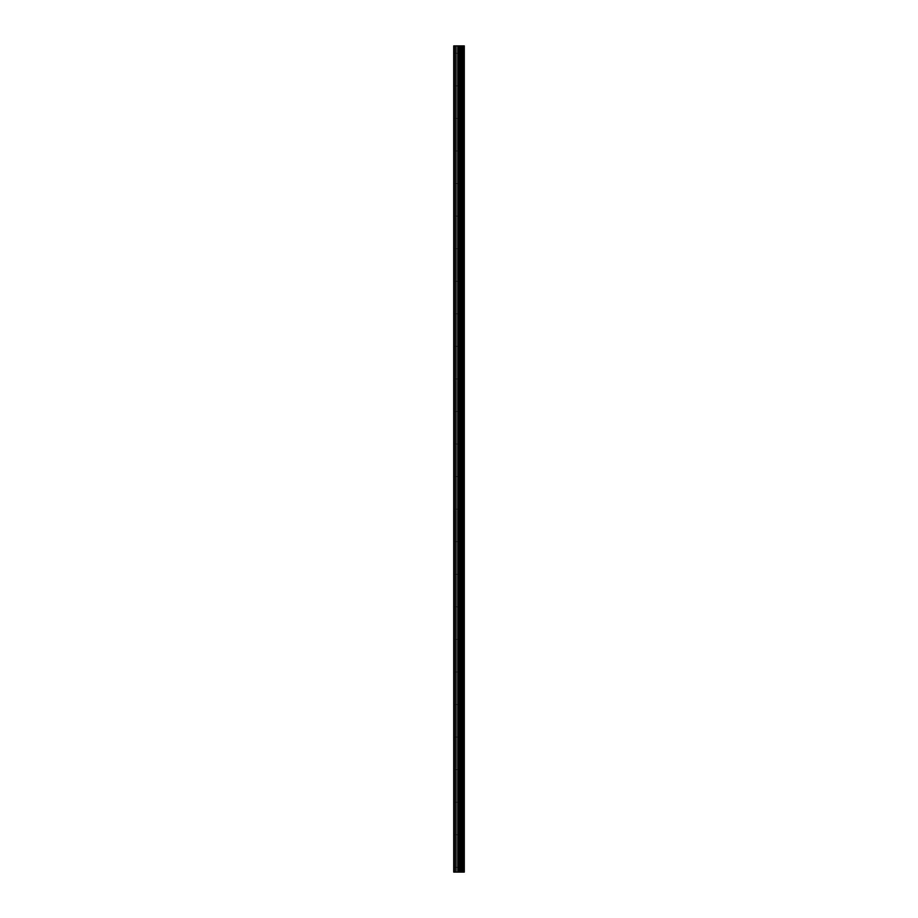 <?xml version="1.0" encoding="UTF-8"?>
<svg xmlns="http://www.w3.org/2000/svg" width="918" height="918" viewBox="0 0 918 918"><rect width="100%" height="100%" fill="white"/><g stroke="black" fill="none" stroke-linecap="round" stroke-linejoin="round"><path stroke-width="0.69" stroke-dasharray="4.59 3.44" d="M460.423 865.995L460.423 867.315L460.423 865.995M453.71 865.995L453.71 867.315L453.71 865.995M460.423 833.441L460.423 832.11L460.423 833.441M453.71 833.441L453.71 832.11L453.71 833.441M460.423 800.875L460.423 802.194L460.423 800.875M453.71 800.875L453.71 802.194L453.71 800.875M460.423 768.32L460.423 766.989L460.423 768.32M453.71 768.32L453.71 766.989L453.71 768.32M460.423 735.754L460.423 737.074L460.423 735.754M453.71 735.754L453.71 737.074L453.71 735.754M460.423 703.199L460.423 704.519L460.423 703.199M453.71 703.199L453.71 704.519L453.71 703.199M460.423 670.633L460.423 671.965L460.423 670.633M453.71 670.633L453.71 671.965L453.71 670.633M460.423 638.079L460.423 639.398L460.423 638.079M453.71 638.079L453.71 639.398L453.71 638.079M460.423 605.513L460.423 606.844L460.423 605.513M453.71 605.513L453.71 606.844L453.71 605.513M460.423 572.958L460.423 571.639L460.423 572.958M453.71 572.958L453.71 571.639L453.71 572.958M460.423 540.404L460.423 539.073L460.423 540.404M453.71 540.404L453.71 539.073L453.71 540.404M460.423 507.838L460.423 506.518L460.423 507.838M453.71 507.838L453.71 506.518L453.71 507.838M460.423 475.283L460.423 473.952L460.423 475.283M453.71 475.283L453.71 473.952L453.71 475.283M460.423 442.717L460.423 444.048L460.423 442.717M453.71 442.717L453.71 444.048L453.71 442.717M460.423 410.162L460.423 408.843L460.423 410.162M453.71 410.162L453.71 408.843L453.71 410.162M460.423 377.596L460.423 378.927L460.423 377.596M453.71 377.596L453.71 378.927L453.71 377.596M460.423 345.042L460.423 343.722L460.423 345.042M453.71 345.042L453.71 343.722L453.71 345.042M460.423 312.487L460.423 311.156L460.423 312.487M453.71 312.487L453.71 311.156L453.71 312.487M460.423 279.921L460.423 278.602L460.423 279.921M453.71 279.921L453.71 278.602L453.71 279.921M460.423 247.367L460.423 246.035L460.423 247.367M453.71 247.367L453.71 246.035L453.71 247.367M460.423 214.801L460.423 213.481L460.423 214.801M453.71 214.801L453.71 213.481L453.71 214.801M460.423 182.246L460.423 180.926L460.423 182.246M453.71 182.246L453.71 180.926L453.71 182.246M460.423 149.68L460.423 151.011L460.423 149.68M453.71 149.68L453.71 151.011L453.71 149.68M460.423 117.125L460.423 118.445L460.423 117.125M453.71 117.125L453.71 118.445L453.71 117.125M460.423 84.559L460.423 85.89L460.423 84.559M453.71 84.559L453.71 85.89L453.71 84.559M460.423 52.005L460.423 50.685L460.423 52.005M453.71 52.005L453.71 50.685L453.71 52.005M459.895 872.1L457.956 872.1L459.895 872.1M454.318 872.1L454.318 45.9L453.71 45.9L453.71 872.1L453.71 45.9L453.71 872.1L453.71 45.9L453.71 872.1L459.803 872.1L457.956 872.1L457.967 45.9L464.29 45.9L464.29 872.1L463.888 45.9M463.888 872.1L457.967 872.1M454.318 45.9L457.967 45.9M453.917 872.1L453.917 45.9L453.917 872.1M459.597 872.1L459.597 45.9M459.734 872.1L459.734 45.9M455.787 872.1L455.787 45.9M456.016 872.1L456.016 45.9M457.738 872.1L457.738 45.9M459.287 872.1L459.287 45.9M459.516 872.1L459.516 45.9M460.721 872.1L460.721 45.9M460.79 872.1L460.79 45.9M461.226 872.1L461.226 45.9M461.398 872.1L461.398 45.9M462.224 872.1L462.224 45.9M462.397 872.1L462.397 45.9M462.844 872.1L462.844 45.9M462.913 872.1L462.913 45.9M464.095 872.1L464.095 45.9M453.71 867.315L460.423 867.315L461.192 865.995L460.423 864.676L453.71 864.676M453.71 834.76L460.423 834.76L461.192 833.441L460.423 832.11L453.71 832.11M453.71 802.194L460.423 802.194L461.192 800.875L460.423 799.555L453.71 799.555M453.71 769.64L460.423 769.64L461.192 768.32L460.423 766.989L453.71 766.989M453.71 737.074L460.423 737.074L461.192 735.754L460.423 734.434L453.71 734.434M453.71 704.519L460.423 704.519L461.192 703.199L460.423 701.88L453.71 701.88M453.71 671.965L460.423 671.965L461.192 670.633L460.423 669.314L453.71 669.314M453.71 639.398L460.423 639.398L461.192 638.079L460.423 636.759L453.71 636.759M453.71 606.844L460.423 606.844L461.192 605.513L460.423 604.193L453.71 604.193M453.71 574.278L460.423 574.278L461.192 572.958L460.423 571.639L453.71 571.639M453.71 541.723L460.423 541.723L461.192 540.404L460.423 539.073L453.71 539.073M453.71 509.157L460.423 509.157L461.192 507.838L460.423 506.518L453.71 506.518M453.71 476.603L460.423 476.603L461.192 475.283L460.423 473.952L453.71 473.952M453.71 444.048L460.423 444.048L461.192 442.717L460.423 441.397L453.71 441.397M453.71 411.482L460.423 411.482L461.192 410.162L460.423 408.843L453.71 408.843M453.71 378.927L460.423 378.927L461.192 377.596L460.423 376.277L453.71 376.277M453.71 346.361L460.423 346.361L461.192 345.042L460.423 343.722L453.71 343.722M453.71 313.807L460.423 313.807L461.192 312.487L460.423 311.156L453.71 311.156M453.71 281.241L460.423 281.241L461.192 279.921L460.423 278.602L453.71 278.602M453.71 248.686L460.423 248.686L461.192 247.367L460.423 246.035L453.71 246.035M453.71 216.12L460.423 216.12L461.192 214.801L460.423 213.481L453.71 213.481M453.71 183.566L460.423 183.566L461.192 182.246L460.423 180.926L453.71 180.926M453.71 151.011L460.423 151.011L461.192 149.68L460.423 148.36L453.71 148.36M453.71 118.445L460.423 118.445L461.192 117.125L460.423 115.806L453.71 115.806M453.71 85.89L460.423 85.89L461.192 84.559L460.423 83.24L453.71 83.24M453.71 53.324L460.423 53.324L461.192 52.005L460.423 50.685L453.71 50.685"/><path stroke-width="1.38" d="M457.738 872.1L464.29 872.1L464.29 45.9L453.71 45.9L453.71 872.1L457.738 872.1L457.738 45.9M463.888 872.1L463.888 45.9M459.734 872.1L459.734 45.9M459.597 872.1L459.597 45.9M454.318 872.1L454.318 45.9M464.095 872.1L464.095 45.9M462.913 872.1L462.913 45.9M462.844 872.1L462.844 45.9M462.397 872.1L462.397 45.9M462.224 872.1L462.224 45.9M461.398 872.1L461.398 45.9M461.226 872.1L461.226 45.9M460.79 872.1L460.79 45.9M460.721 872.1L460.721 45.9M459.516 872.1L459.516 45.9M459.287 872.1L459.287 45.9M457.967 872.1L457.967 45.9M456.016 872.1L456.016 45.9M455.787 872.1L455.787 45.9"/></g></svg>
